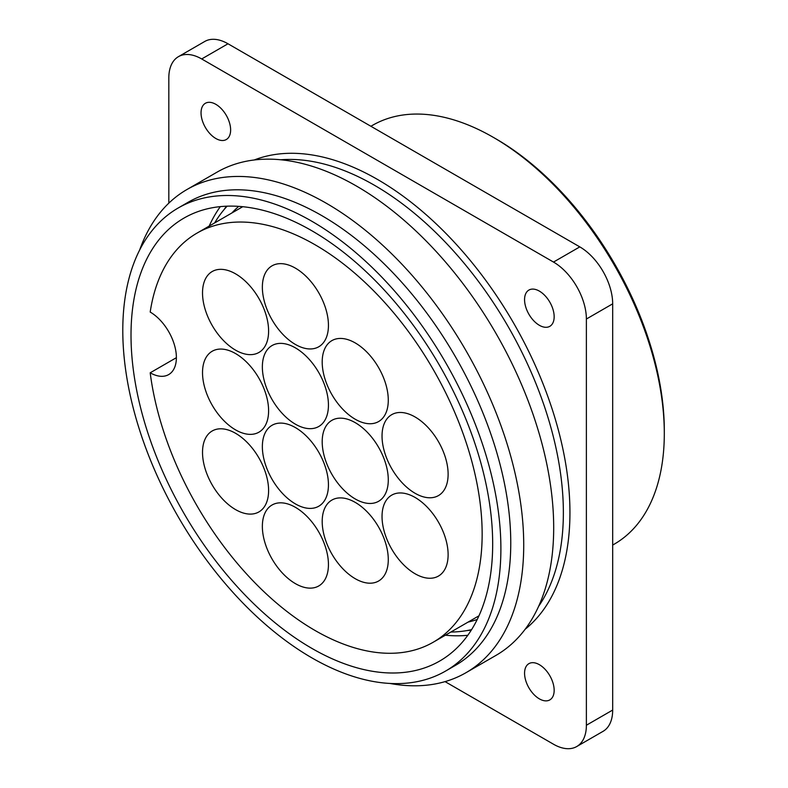 <?xml version="1.0" encoding="UTF-8"?>
<svg xmlns="http://www.w3.org/2000/svg" width="788" height="788" viewBox="0 0 788 788"><rect width="100%" height="100%" fill="white"/><g stroke="black" fill="none" stroke-linecap="round" stroke-linejoin="round"><path stroke-width="1.18" d="M612.68 545.06L614.226 544.173A241.788 139.594 -120 0 0 664.304 433.479L664.304 430.445A238.065 137.447 -120 0 0 495.967 138.875L493.337 137.358A241.788 139.594 -120 0 0 372.438 125.381L370.892 126.277M664.304 433.479A241.788 139.594 -120 0 0 493.337 137.358M445.062 681.62L553.501 744.227A46.502 26.841 -120 0 0 576.747 746.531L603.047 731.343A46.502 26.841 -120 0 0 612.68 710.057L612.68 303.833A46.502 26.841 -120 0 0 579.801 246.88L227.998 43.773A46.502 26.841 -120 0 0 204.752 41.468L178.452 56.657A46.502 26.841 -120 0 0 168.819 77.943L168.819 203.156M576.747 746.531A46.502 26.841 -120 0 0 586.38 725.246L586.38 319.022A46.502 26.841 -120 0 0 553.501 262.069L201.698 58.962A46.502 26.841 -120 0 0 178.452 56.657M539.356 325.286A20.921 12.076 -120 0 0 549.827 326.321A20.921 12.076 -120 0 0 549.827 302.159A20.921 12.076 -120 0 0 528.896 290.073A20.921 12.076 -120 0 0 525.695 306.847A20.921 12.076 -120 0 0 539.356 325.286M215.833 138.501A20.921 12.076 -120 0 0 226.294 139.535A20.921 12.076 -120 0 0 226.294 115.373A20.921 12.076 -120 0 0 205.373 103.287A20.921 12.076 -120 0 0 202.171 120.062A20.921 12.076 -120 0 0 215.833 138.501M539.356 698.857A20.921 12.076 -120 0 0 549.827 699.892A20.921 12.076 -120 0 0 549.827 675.73A20.921 12.076 -120 0 0 528.896 663.654A20.921 12.076 -120 0 0 525.695 680.418A20.921 12.076 -120 0 0 539.356 698.857M389.932 683.452A278.982 161.067 -120 0 0 465.944 672.725A278.982 161.067 -120 0 0 465.944 350.591A278.982 161.067 -120 0 0 186.963 189.514A278.982 161.067 -120 0 0 139.673 249.983M445.516 671.1L455.385 665.407A267.359 154.359 -120 0 0 455.385 356.678A267.359 154.359 -120 0 0 188.027 202.319L178.167 208.012A267.359 154.359 -120 0 0 137.181 422.26A267.359 154.359 -120 0 0 311.841 657.852A267.359 154.359 -120 0 0 445.516 671.1A267.359 154.359 -120 0 0 445.525 362.381A267.359 154.359 -120 0 0 178.167 208.012M465.944 672.725L495.908 655.429A278.982 161.067 -120 0 0 495.908 333.285A278.982 161.067 -120 0 0 216.927 172.217L186.963 189.514M355.24 422.663A46.728 26.979 60 0 1 385.765 463.836A46.728 26.979 60 0 1 378.604 501.286A46.728 26.979 60 0 1 331.876 474.307A46.728 26.979 60 0 1 331.876 420.349A46.728 26.979 60 0 1 355.24 422.663M235.563 353.566A46.728 26.979 60 0 1 266.088 394.749A46.728 26.979 60 0 1 258.927 432.188A46.728 26.979 60 0 1 212.199 405.209A46.728 26.979 60 0 1 212.199 351.251A46.728 26.979 60 0 1 235.563 353.566M235.563 433.292A46.728 26.979 60 0 1 266.088 474.474A46.728 26.979 60 0 1 258.927 511.914A46.728 26.979 60 0 1 212.199 484.935A46.728 26.979 60 0 1 212.199 430.977A46.728 26.979 60 0 1 235.563 433.292M235.563 273.84A46.728 26.979 60 0 1 266.088 315.023A46.728 26.979 60 0 1 258.927 352.463A46.728 26.979 60 0 1 212.199 325.483A46.728 26.979 60 0 1 212.199 271.525A46.728 26.979 60 0 1 235.563 273.84M295.401 347.872A46.728 26.979 60 0 1 325.927 389.055A46.728 26.979 60 0 1 318.766 426.495A46.728 26.979 60 0 1 272.037 399.516A46.728 26.979 60 0 1 272.037 345.558A46.728 26.979 60 0 1 295.401 347.872M295.401 427.598A46.728 26.979 60 0 1 325.927 468.781A46.728 26.979 60 0 1 318.766 506.221A46.728 26.979 60 0 1 272.037 479.242A46.728 26.979 60 0 1 272.037 425.284A46.728 26.979 60 0 1 295.401 427.598M295.401 507.324A46.728 26.979 60 0 1 325.927 548.507A46.728 26.979 60 0 1 318.766 585.947A46.728 26.979 60 0 1 272.037 558.968A46.728 26.979 60 0 1 272.037 505.01A46.728 26.979 60 0 1 295.401 507.324M295.401 268.147A46.728 26.979 60 0 1 325.927 309.32A46.728 26.979 60 0 1 318.766 346.769A46.728 26.979 60 0 1 272.037 319.79A46.728 26.979 60 0 1 272.037 265.832A46.728 26.979 60 0 1 295.401 268.147M150.193 372.803A236.203 136.373 -120 0 0 263.596 591.364A236.203 136.373 -120 0 0 433.233 642.22A236.203 136.373 -120 0 0 433.233 369.474A236.203 136.373 -120 0 0 197.03 233.1A236.203 136.373 -120 0 0 150.193 312.058A37.194 21.473 -120 0 1 174.404 344.849A37.194 21.473 -120 0 1 168.681 374.586A37.194 21.473 -120 0 1 150.193 372.803L176.384 357.683M355.24 502.389A46.728 26.979 60 0 1 385.765 543.572A46.728 26.979 60 0 1 378.604 581.012A46.728 26.979 60 0 1 331.876 554.033A46.728 26.979 60 0 1 331.876 500.075A46.728 26.979 60 0 1 355.24 502.389M355.24 342.938A46.728 26.979 60 0 1 385.765 384.111A46.728 26.979 60 0 1 378.604 421.56A46.728 26.979 60 0 1 331.876 394.581A46.728 26.979 60 0 1 331.876 340.623A46.728 26.979 60 0 1 355.24 342.938M415.079 497.455A46.728 26.979 60 0 1 445.604 538.628A46.728 26.979 60 0 1 438.443 576.077A46.728 26.979 60 0 1 391.715 549.098A46.728 26.979 60 0 1 391.715 495.14A46.728 26.979 60 0 1 415.079 497.455M415.079 416.97A46.728 26.979 60 0 1 445.604 458.143A46.728 26.979 60 0 1 438.443 495.593A46.728 26.979 60 0 1 391.715 468.614A46.728 26.979 60 0 1 391.715 414.655A46.728 26.979 60 0 1 415.079 416.97M450.854 632.045A248.299 143.357 -120 0 0 471.598 629.632M227.111 206.17A248.299 143.357 -120 0 0 214.651 222.925M466.979 630.567A252.012 145.504 -120 0 0 471.273 630.134M226.52 206.19A252.012 145.504 -120 0 0 223.999 209.697M311.841 648.366A255.736 147.651 -120 0 0 439.704 661.034A255.736 147.651 -120 0 0 439.714 365.731A255.736 147.651 -120 0 0 183.978 218.089A255.736 147.651 -120 0 0 144.775 423.008A255.736 147.651 -120 0 0 311.841 648.366M201.698 58.962L227.998 43.773M553.501 262.069L579.801 246.88M586.38 725.246L612.68 710.057M586.38 319.022L612.68 303.833M525.143 629.257A272.008 157.048 -120 0 0 513.609 323.07A272.008 157.048 -120 0 0 254.219 159.984M538.628 606.317A267.359 154.359 -120 0 0 507.994 326.311A267.359 154.359 -120 0 0 280.814 159.777M468.082 622.096A239.926 138.521 -120 0 0 477.233 619.466M238.734 206.367A239.926 138.521 -120 0 0 231.879 212.977M445.378 635.207A255.736 147.651 -120 0 0 467.806 635.286M220.325 206.623A255.736 147.651 -120 0 0 209.175 226.087M242.743 206.702L197.03 233.1M478.956 615.822L433.233 642.22"/></g></svg>
